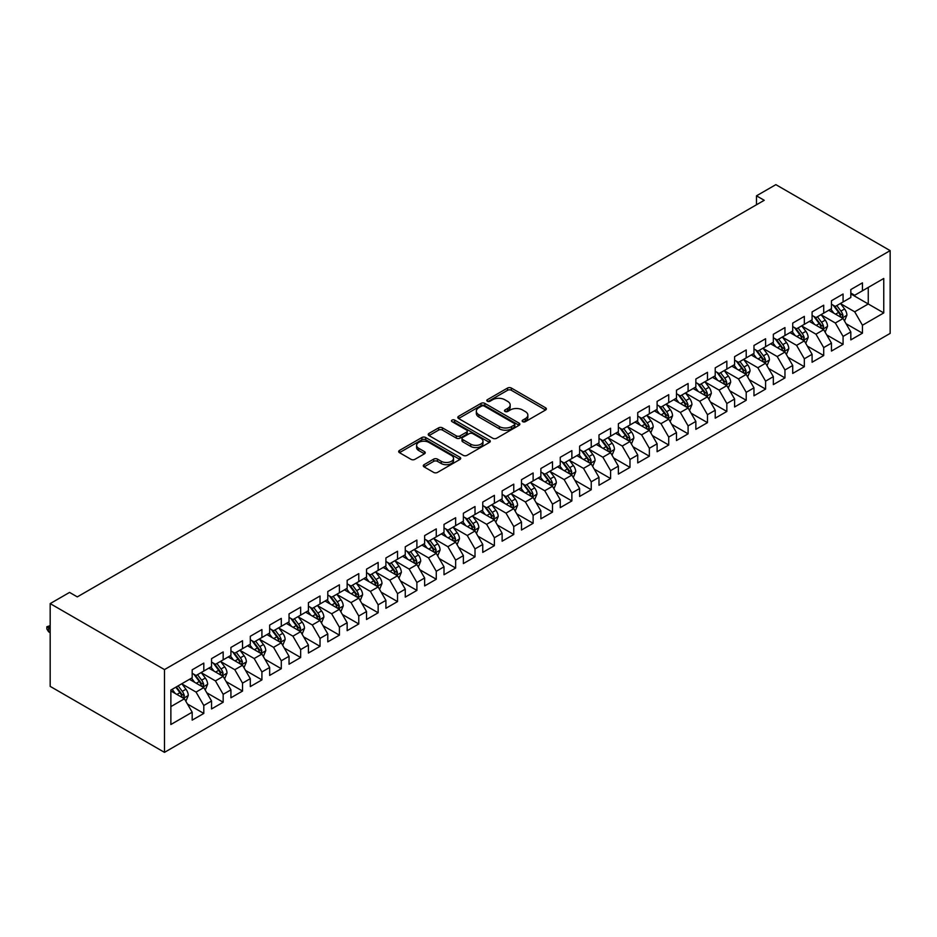 <?xml version="1.0" encoding="UTF-8"?>
<svg xmlns="http://www.w3.org/2000/svg" width="937" height="937" viewBox="0 0 937 937"><rect width="100%" height="100%" fill="white"/><g stroke="black" fill="none" stroke-linecap="round" stroke-linejoin="round"><path stroke-width="1.41" d="M522.717 421.673A1.886 1.089 0 0 0 525.376 421.673L545.58 410.008A2.694 1.558 0 0 0 546.376 408.907A2.694 1.558 0 0 0 545.58 407.806L511.356 388.047A2.694 1.558 0 0 0 507.549 388.047L487.345 399.712A1.886 1.089 0 0 0 486.795 400.486A1.886 1.089 0 0 0 487.345 401.247A1.886 1.089 0 0 0 490.016 401.247L492.628 399.736A8.609 4.966 0 0 1 504.797 399.736L507.655 401.387A8.609 4.966 0 0 1 510.173 404.901A8.609 4.966 0 0 1 507.655 408.415L505.031 409.926A1.886 1.089 0 0 0 504.481 410.687A1.886 1.089 0 0 0 505.031 411.46A1.886 1.089 0 0 0 507.702 411.46L510.314 409.949A8.609 4.966 0 0 1 522.483 409.949L525.329 411.601A8.609 4.966 0 0 1 527.859 415.114A8.609 4.966 0 0 1 525.329 418.628L522.717 420.127A1.886 1.089 0 0 0 522.167 420.9A1.886 1.089 0 0 0 522.717 421.673L522.717 420.127M424.074 464.682A2.694 1.558 0 0 0 423.29 465.771A2.694 1.558 0 0 0 424.074 466.872L433.679 472.412A2.694 1.558 0 0 0 437.485 472.412L459.926 459.458A2.694 1.558 0 0 0 460.711 458.369A2.694 1.558 0 0 0 459.926 457.268L425.691 437.509A2.694 1.558 0 0 0 421.896 437.509L399.455 450.463A2.694 1.558 0 0 0 398.67 451.552A2.694 1.558 0 0 0 399.455 452.653L411.05 459.353A2.694 1.558 0 0 0 414.857 459.353L424.461 453.813A2.694 1.558 0 0 0 425.246 452.712A2.694 1.558 0 0 0 424.461 451.611L418.71 448.296A7.191 4.158 0 0 1 416.602 445.356A7.191 4.158 0 0 1 421.041 441.514A7.191 4.158 0 0 1 428.877 442.416L451.411 455.429A7.191 4.158 0 0 1 453.52 458.369A7.191 4.158 0 0 1 449.081 462.199A7.191 4.158 0 0 1 441.245 461.297L437.485 459.13A2.694 1.558 0 0 0 433.679 459.13L424.074 464.682L424.074 466.872M50.176 603.604L164.479 669.592L164.479 752.352L50.176 686.376L50.176 603.604L69.549 592.418L77.302 596.892L764.229 200.295L756.487 195.821L756.487 204.77M756.487 195.821L775.859 184.648L890.15 250.624L164.479 669.592M492.815 438.27A2.694 1.558 0 0 0 496.622 438.27L519.063 425.316A2.694 1.558 0 0 0 519.848 424.227A2.694 1.558 0 0 0 519.063 423.126L484.827 403.367A2.694 1.558 0 0 0 481.032 403.367L458.591 416.321A2.694 1.558 0 0 0 457.806 417.41A2.694 1.558 0 0 0 458.591 418.511L492.815 438.27M452.782 422.072A1.886 1.089 0 0 1 454.691 422.341L454.691 420.104L489.489 440.191A2.694 1.558 0 0 1 490.274 441.292A2.694 1.558 0 0 1 489.489 442.393L467.048 455.347A2.694 1.558 0 0 1 463.253 455.347L429.017 435.588L429.017 433.386A2.694 1.558 0 0 0 428.232 434.487A2.694 1.558 0 0 0 429.017 435.588M429.017 433.386L438.621 427.846A2.694 1.558 0 0 1 442.428 427.846L456.307 435.857A2.694 1.558 0 0 0 460.114 435.857L466.485 432.18A2.694 1.558 0 0 0 467.27 431.079A2.694 1.558 0 0 0 466.485 429.989L452.032 421.638A1.886 1.089 0 0 1 451.482 420.877A1.886 1.089 0 0 1 452.641 419.87A1.886 1.089 0 0 1 454.691 420.104M164.479 752.352L890.15 333.396L890.15 250.624M850.819 293.913L868.259 303.975L868.259 287.425L883.755 278.476L862.45 290.786L862.45 282.845L850.819 289.556L850.819 297.498L843.077 301.96L843.077 294.019L831.459 300.73L831.459 308.671L823.705 313.145L823.705 305.204L812.086 311.916L812.086 319.857L804.333 324.331L804.333 316.39L792.714 323.101L792.714 331.042L784.96 335.516L784.96 327.575L773.341 334.286L773.341 342.228L765.588 346.702L765.588 338.761L753.969 345.472L753.969 353.413L746.215 357.887L746.215 349.946L734.596 356.657L734.596 364.598L726.843 369.073L726.843 361.132L715.224 367.843L715.224 375.784L707.47 380.258L707.47 372.317L695.851 379.028L695.851 386.969L688.098 391.443L688.098 383.502L676.479 390.214L676.479 398.155L668.725 402.629L668.725 394.688L657.106 401.399L657.106 409.34L649.353 413.814L649.353 405.873L637.734 412.573L637.734 420.514L629.98 424.988L629.98 417.047L618.361 423.758L618.361 431.699L610.608 436.173L610.608 428.232L598.989 434.944L598.989 442.885L591.235 447.359L591.235 439.418L579.616 446.129L579.616 454.07L571.875 458.544L571.875 450.603L560.244 457.315L560.244 465.256L552.502 469.73L552.502 461.789L540.872 468.5L540.872 476.441L533.13 480.915L533.13 472.974L521.499 479.685L521.499 487.627L513.757 492.101L513.757 484.16L502.127 490.871L502.127 498.812L494.385 503.286L494.385 495.345L482.754 502.056L482.754 509.997L475.012 514.472L475.012 506.53L463.382 513.242L463.382 521.183L455.64 525.657L455.64 517.716L444.009 524.415L444.009 532.357L436.267 536.831L436.267 528.89L424.637 535.601L424.637 543.542L416.895 548.016L416.895 540.075L405.264 546.786L405.264 554.727L397.522 559.202L397.522 551.261L385.903 557.972L385.903 565.913L378.15 570.387L378.15 562.446L366.531 569.157L366.531 577.098L358.777 581.572L358.777 573.631L347.158 580.343L347.158 588.284L339.405 592.758L339.405 584.817L327.786 591.528L327.786 599.469L320.032 603.943L320.032 596.002L308.414 602.714L308.414 610.655L300.66 615.129L300.66 607.188L289.041 613.899L289.041 621.84L281.287 626.314L281.287 618.373L269.669 625.084L269.669 633.025L261.915 637.5L261.915 629.559L250.296 636.27L250.296 644.199L242.542 648.673L242.542 640.732L230.924 647.444L230.924 655.385L223.17 659.859L223.17 651.918L211.551 658.629L211.551 666.57L203.797 671.044L203.797 663.103L192.179 669.814L192.179 677.756L170.874 690.065L170.874 724.512L192.179 712.202L184.425 698.779L170.874 690.956M883.755 278.476L883.755 312.923L862.45 325.233L854.696 311.81L840.653 303.705M846.076 323.722L862.45 333.174L862.45 325.233M862.45 333.174L850.819 339.885L850.819 331.944L843.077 336.418L835.324 322.996L821.28 314.879M826.703 334.907L843.077 344.359L843.077 336.418M843.077 344.359L831.459 351.07L831.459 343.129L823.705 347.604L815.951 334.181L801.908 326.064M807.331 346.093L823.705 355.545L823.705 347.604M823.705 355.545L812.086 362.244L812.086 354.303L804.333 358.777L796.579 345.366L782.536 337.25M787.958 357.278L804.333 366.718L804.333 358.777M804.333 366.718L792.714 373.43L792.714 365.489L784.96 369.963L777.206 356.54L763.163 348.435M768.586 368.452L784.96 377.904L784.96 369.963M784.96 377.904L773.341 384.615L773.341 376.674L765.588 381.148L757.834 367.726L743.791 359.621M749.213 379.637L765.588 389.089L765.588 381.148M765.588 389.089L753.969 395.801L753.969 387.859L746.215 392.334L738.473 378.911L724.418 370.806M729.853 390.823L746.215 400.275L746.215 392.334M746.215 400.275L734.596 406.986L734.596 399.045L726.843 403.519L719.101 390.097L705.046 381.991M710.48 402.008L726.843 411.46L726.843 403.519M726.843 411.46L715.224 418.171L715.224 410.23L707.47 414.704L699.728 401.282L685.673 393.177M691.108 413.194L707.47 422.646L707.47 414.704M707.47 422.646L695.851 429.357L695.851 421.416L688.098 425.89L680.356 412.467L666.312 404.362M671.735 424.379L688.098 433.831L688.098 425.89M688.098 433.831L676.479 440.542L676.479 432.601L668.725 437.075L660.983 423.653L646.94 415.548M652.363 435.564L668.725 445.016L668.725 437.075M668.725 445.016L657.106 451.728L657.106 443.787L649.353 448.261L641.611 434.838L627.567 426.722M632.99 446.75L649.353 456.202L649.353 448.261M649.353 456.202L637.734 462.913L637.734 454.972L629.98 459.446L622.238 446.024L608.195 437.907M613.618 457.935L629.98 467.387L629.98 459.446M629.98 467.387L618.361 474.087L618.361 466.146L610.608 470.62L602.866 457.209L588.823 449.092M594.245 469.121L610.608 478.561L610.608 470.62M610.608 478.561L598.989 485.272L598.989 477.331L591.235 481.805L583.493 468.383L569.45 460.278M574.873 480.294L591.235 489.746L591.235 481.805M591.235 489.746L579.616 496.458L579.616 488.517L571.875 492.991L564.121 479.568L550.078 471.463M555.5 491.48L571.875 500.932L571.875 492.991M571.875 500.932L560.244 507.643L560.244 499.702L552.502 504.176L544.748 490.754L530.705 482.649M536.128 502.665L552.502 512.117L552.502 504.176M552.502 512.117L540.872 518.829L540.872 510.888L533.13 515.362L525.376 501.939L511.333 493.834M516.755 513.851L533.13 523.303L533.13 515.362M533.13 523.303L521.499 530.014L521.499 522.073L513.757 526.547L506.003 513.125L491.96 505.02M497.383 525.036L513.757 534.488L513.757 526.547M513.757 534.488L502.127 541.199L502.127 533.258L494.385 537.733L486.631 524.31L472.588 516.205M478.011 536.222L494.385 545.674L494.385 537.733M494.385 545.674L482.754 552.385L482.754 544.444L475.012 548.918L467.258 535.495L453.215 527.39M458.638 547.407L475.012 556.859L475.012 548.918M475.012 556.859L463.382 563.57L463.382 555.629L455.64 560.103L447.886 546.681L433.843 538.564M439.266 558.593L455.64 568.045L455.64 560.103M455.64 568.045L444.009 574.756L444.009 566.815L436.267 571.289L428.514 557.866L414.47 549.75M419.893 569.778L436.267 579.23L436.267 571.289M436.267 579.23L424.637 585.941L424.637 578L416.895 582.463L409.141 569.052L395.098 560.935M400.521 580.963L416.895 590.404L416.895 582.463M416.895 590.404L405.264 597.115L405.264 589.174L397.522 593.648L389.769 580.226L375.725 572.12M381.148 592.137L397.522 601.589L397.522 593.648M397.522 601.589L385.903 608.3L385.903 600.359L378.15 604.833L370.396 591.411L356.353 583.306M361.776 603.323L378.15 612.775L378.15 604.833M378.15 612.775L366.531 619.486L366.531 611.545L358.777 616.019L351.024 602.596L336.98 594.491M342.403 614.508L358.777 623.96L358.777 616.019M358.777 623.96L347.158 630.671L347.158 622.73L339.405 627.204L331.651 613.782L317.608 605.677M323.031 625.693L339.405 635.145L339.405 627.204M339.405 635.145L327.786 641.857L327.786 633.916L320.032 638.39L312.29 624.967L298.235 616.862M303.67 636.879L320.032 646.331L320.032 638.39M320.032 646.331L308.414 653.042L308.414 645.101L300.66 649.575L292.918 636.153L278.863 628.048M284.298 648.064L300.66 657.516L300.66 649.575M300.66 657.516L289.041 664.228L289.041 656.287L281.287 660.761L273.545 647.338L259.49 639.233M264.925 659.25L281.287 668.702L281.287 660.761M281.287 668.702L269.669 675.413L269.669 667.472L261.915 671.946L254.173 658.524L240.118 650.407M245.553 670.435L261.915 679.887L261.915 671.946M261.915 679.887L250.296 686.598L250.296 678.657L242.542 683.132L234.8 669.709L220.757 661.592M226.18 681.621L242.542 691.073L242.542 683.132M242.542 691.073L230.924 697.784L230.924 689.843L223.17 694.317L215.428 680.894L201.385 672.778M206.808 692.806L223.17 702.246L223.17 694.317M223.17 702.246L211.551 708.958L211.551 701.017L203.797 705.491L196.056 692.08L182.012 683.963M187.435 703.992L203.797 713.432L203.797 705.491M203.797 713.432L192.179 720.143L192.179 712.202M192.179 673.281L196.056 675.518L203.797 671.044M170.874 706.615L184.425 698.779M211.551 662.096L215.428 664.333L223.17 659.859M196.056 692.08L203.797 687.606L189.461 679.325M211.551 701.017L203.797 687.606M230.924 650.91L234.8 653.148L242.542 648.673M215.428 680.894L223.17 676.42L208.834 668.14M230.924 689.843L223.17 676.42M250.296 639.737L254.173 641.974L261.915 637.5M234.8 669.709L242.542 665.235L228.206 656.954M250.296 678.657L242.542 665.235M269.669 628.551L273.545 630.788L281.287 626.314M254.173 658.524L261.915 654.049L247.579 645.769M269.669 667.472L261.915 654.049M289.041 617.366L292.918 619.603L300.66 615.129M273.545 647.338L281.287 642.864L266.951 634.583M289.041 656.287L281.287 642.864M308.414 606.18L312.29 608.418L320.032 603.943M292.918 636.153L300.66 631.679L286.324 623.398M308.414 645.101L300.66 631.679M327.786 594.995L331.651 597.232L339.405 592.758M312.29 624.967L320.032 620.493L305.696 612.212M327.786 633.916L320.032 620.493M347.158 583.81L351.024 586.047L358.777 581.572M331.651 613.782L339.405 609.308L325.069 601.039M347.158 622.73L339.405 609.308M366.531 572.624L370.396 574.861L378.15 570.387M351.024 602.596L358.777 598.122L344.441 589.853M366.531 611.545L358.777 598.122M385.903 561.439L389.769 563.676L397.522 559.202M370.396 591.411L378.15 586.937L363.814 578.668M385.903 600.359L378.15 586.937M405.264 550.253L409.141 552.49L416.895 548.016M389.769 580.226L397.522 575.763L383.186 567.482M405.264 589.174L397.522 575.763M424.637 539.068L428.514 541.305L436.267 536.831M409.141 569.052L416.895 564.578L402.559 556.297M424.637 578L416.895 564.578M444.009 527.894L447.886 530.131L455.64 525.657M428.514 557.866L436.267 553.392L421.931 545.111M444.009 566.815L436.267 553.392M463.382 516.709L467.258 518.946L475.012 514.472M447.886 546.681L455.64 542.207L441.304 533.926M463.382 555.629L455.64 542.207M482.754 505.523L486.631 507.76L494.385 503.286M467.258 535.495L475.012 531.021L460.676 522.741M482.754 544.444L475.012 531.021M502.127 494.338L506.003 496.575L513.757 492.101M486.631 524.31L494.385 519.836L480.049 511.555M502.127 533.258L494.385 519.836M521.499 483.152L525.376 485.389L533.13 480.915M506.003 513.125L513.757 508.65L499.421 500.37M521.499 522.073L513.757 508.65M540.872 471.967L544.748 474.204L552.502 469.73M525.376 501.939L533.13 497.465L518.793 489.196M540.872 510.888L533.13 497.465M560.244 460.781L564.121 463.019L571.875 458.544M544.748 490.754L552.502 486.28L538.166 478.011M560.244 499.702L552.502 486.28M579.616 449.596L583.493 451.833L591.235 447.359M564.121 479.568L571.875 475.094L557.538 466.825M579.616 488.517L571.875 475.094M598.989 438.411L602.866 440.648L610.608 436.173M583.493 468.383L591.235 463.92L576.911 455.64M598.989 477.331L591.235 463.92M618.361 427.225L622.238 429.462L629.98 424.988M602.866 457.209L610.608 452.735L596.272 444.454M618.361 466.146L610.608 452.735M637.734 416.04L641.611 418.277L649.353 413.814M622.238 446.024L629.98 441.55L615.644 433.269M637.734 454.972L629.98 441.55M657.106 404.866L660.983 407.103L668.725 402.629M641.611 434.838L649.353 430.364L635.017 422.083M657.106 443.787L649.353 430.364M676.479 393.681L680.356 395.918L688.098 391.443M660.983 423.653L668.725 419.179L654.389 410.898M676.479 432.601L668.725 419.179M695.851 382.495L699.728 384.732L707.47 380.258M680.356 412.467L688.098 407.993L673.762 399.712M695.851 421.416L688.098 407.993M715.224 371.31L719.101 373.547L726.843 369.073M699.728 401.282L707.47 396.808L693.134 388.527M715.224 410.23L707.47 396.808M734.596 360.124L738.473 362.361L746.215 357.887M719.101 390.097L726.843 385.622L712.507 377.353M734.596 399.045L726.843 385.622M753.969 348.939L757.834 351.176L765.588 346.702M738.473 378.911L746.215 374.437L731.879 366.168M753.969 387.859L746.215 374.437M773.341 337.753L777.206 339.99L784.96 335.516M757.834 367.726L765.588 363.251L751.251 354.982M773.341 376.674L765.588 363.251M792.714 326.568L796.579 328.805L804.333 324.331M777.206 356.54L784.96 352.066L770.624 343.797M792.714 365.489L784.96 352.066M812.086 315.382L815.951 317.62L823.705 313.145M796.579 345.366L804.333 340.892L789.996 332.612M812.086 354.303L804.333 340.892M831.459 304.197L835.324 306.434L843.077 301.96M815.951 334.181L823.705 329.707L809.369 321.426M831.459 343.129L823.705 329.707M850.819 293.023L854.696 295.26L862.45 290.786M835.324 322.996L843.077 318.521L828.741 310.241M850.819 331.944L843.077 318.521M854.696 311.81L868.259 303.975L883.755 312.923M523.467 421.931L525.329 420.865A8.609 4.966 0 0 0 527.859 417.352L527.859 415.114M510.173 404.901L510.173 407.138A8.609 4.966 0 0 1 507.655 410.652L505.793 411.73M545.545 410.031L511.356 390.284A2.694 1.558 0 0 0 507.549 390.284L488.107 401.516M519.063 423.126L519.063 425.316L484.827 405.604A2.694 1.558 0 0 0 481.032 405.604L458.626 418.534M514.308 424.988A1.886 1.089 0 0 0 514.858 424.227A1.886 1.089 0 0 0 514.308 423.454L484.265 406.108A1.886 1.089 0 0 0 481.595 406.108L478.842 407.7A8.609 4.966 0 0 0 476.324 411.214A8.609 4.966 0 0 0 478.842 414.728L499.374 426.581A8.609 4.966 0 0 0 511.543 426.581L514.308 424.988L514.308 427.225A1.886 1.089 0 0 0 514.858 426.464L514.858 424.227M476.324 411.214L476.324 413.451A8.609 4.966 0 0 0 478.842 416.965L478.842 414.728M514.308 427.225L511.543 428.818A8.609 4.966 0 0 1 499.374 428.818L478.842 416.965M429.064 435.6L438.621 430.083L438.621 427.846M467.27 431.079L467.27 433.316A2.694 1.558 0 0 1 466.485 434.417L460.114 438.094A2.694 1.558 0 0 1 456.307 438.094L442.428 430.083A2.694 1.558 0 0 0 438.621 430.083M454.691 422.341L489.454 442.416M470.714 444.173A7.191 4.158 0 0 0 478.549 445.075A7.191 4.158 0 0 0 482.988 441.233A7.191 4.158 0 0 0 480.88 438.305L472.951 433.714A2.694 1.558 0 0 0 469.144 433.714L462.773 437.392A2.694 1.558 0 0 0 461.988 438.493A2.694 1.558 0 0 0 462.773 439.594L470.714 444.173L470.714 446.41A7.191 4.158 0 0 0 478.549 447.312A7.191 4.158 0 0 0 482.988 443.47L482.988 441.233M461.988 438.493L461.988 440.73A2.694 1.558 0 0 0 462.773 441.831L462.773 439.594M470.714 446.41L462.773 441.831M453.52 458.369L453.52 460.606A7.191 4.158 0 0 1 449.081 464.436A7.191 4.158 0 0 1 441.245 463.534L437.485 461.367A2.694 1.558 0 0 0 433.679 461.367L424.11 466.895M416.602 445.356L416.602 447.593A7.191 4.158 0 0 0 418.71 450.533L418.71 448.296M424.426 453.824L418.71 450.533M459.891 459.481L425.691 439.746A2.694 1.558 0 0 0 421.896 439.746L399.49 452.676M844.506 321.004L846.907 315.137A7.262 4.193 -120 0 0 844.588 308.964L840.477 303.471M833.918 313.227L830.791 309.058M841.707 317.725L842.995 315.453A7.262 4.193 -120 0 0 840.911 311.084L836.8 305.591M834.445 305.93L839.529 312.712A3.701 2.132 60 0 1 840.208 313.836L842.995 315.453M833.169 305.193L838.592 312.431A7.262 4.193 60 0 1 840.665 316.788L840.817 317.21M825.134 332.19L827.535 326.322A7.262 4.193 -120 0 0 825.228 320.138L821.105 314.645M814.546 324.413L811.419 320.243M822.335 328.91L823.623 326.638A7.262 4.193 -120 0 0 821.538 322.269L817.427 316.776M815.073 317.116L820.156 323.897A3.701 2.132 60 0 1 820.835 325.022L823.623 326.638M813.796 316.378L819.219 323.605A7.262 4.193 60 0 1 821.292 327.973L821.444 328.395M805.761 343.375L808.162 337.507A7.262 4.193 -120 0 0 805.855 331.323L801.732 325.83M795.173 335.598L792.046 331.429M802.962 340.096L804.251 337.824A7.262 4.193 -120 0 0 802.166 333.455L798.055 327.962M795.7 328.301L800.784 335.083A3.701 2.132 60 0 1 801.463 336.207L804.251 337.824M794.424 327.563L799.847 334.79A7.262 4.193 60 0 1 801.92 339.159L802.072 339.581M786.389 354.549L788.79 348.693A7.262 4.193 -120 0 0 786.483 342.509L782.36 337.015M775.801 346.784L772.674 342.614M783.59 351.281L784.878 348.997A7.262 4.193 -120 0 0 782.793 344.64L778.682 339.147M776.328 339.487L781.411 346.268A3.701 2.132 60 0 1 782.09 347.393L784.878 348.997M775.051 338.749L780.474 345.976A7.262 4.193 60 0 1 782.547 350.344L782.7 350.766M767.016 365.735L769.418 359.878A7.262 4.193 -120 0 0 767.11 353.694L762.987 348.201M756.428 357.969L753.301 353.799M764.217 362.467L765.506 360.183A7.262 4.193 -120 0 0 763.421 355.826L759.31 350.333M756.967 350.672L762.039 357.454A3.701 2.132 60 0 1 762.718 358.578L765.506 360.183M755.679 349.934L761.102 357.161A7.262 4.193 60 0 1 763.175 361.53L763.327 361.951M747.656 376.92L750.057 371.064A7.262 4.193 -120 0 0 747.738 364.88L743.615 359.386M737.056 369.155L733.929 364.973M744.845 373.652L746.133 371.368A7.262 4.193 -120 0 0 744.048 366.999L739.937 361.506M737.595 361.858L742.678 368.639A3.701 2.132 60 0 1 743.346 369.764L746.133 371.368M736.318 361.12L741.729 368.346A7.262 4.193 60 0 1 743.802 372.715L743.955 373.137M728.283 388.105L730.684 382.249A7.262 4.193 -120 0 0 728.365 376.065L724.242 370.572M717.695 380.34L714.556 376.159M725.472 384.838L726.761 382.554A7.262 4.193 -120 0 0 724.688 378.185L720.565 372.692M718.222 373.043L723.305 379.825A3.701 2.132 60 0 1 723.973 380.949L726.761 382.554M716.946 372.305L722.357 379.532A7.262 4.193 60 0 1 724.43 383.901L724.582 384.322M708.911 399.291L711.312 393.435A7.262 4.193 -120 0 0 708.993 387.25L704.87 381.757M698.323 391.525L695.184 387.344M706.1 396.023L707.388 393.739A7.262 4.193 -120 0 0 705.315 389.37L701.192 383.877M698.85 384.217L703.933 391.01A3.701 2.132 60 0 1 704.601 392.135L707.388 393.739M697.573 383.491L702.984 390.717A7.262 4.193 60 0 1 705.069 395.086L705.21 395.508M689.538 410.476L691.939 404.62A7.262 4.193 -120 0 0 689.62 398.436L685.497 392.943M678.95 402.711L675.823 398.53M686.727 407.208L688.016 404.925A7.262 4.193 -120 0 0 685.943 400.556L681.82 395.063M679.477 395.402L684.56 402.196A3.701 2.132 60 0 1 685.228 403.32L688.016 404.925M678.201 394.664L683.612 401.903A7.262 4.193 60 0 1 685.697 406.271L685.837 406.681M670.166 421.662L672.567 415.794A7.262 4.193 -120 0 0 670.248 409.621L666.137 404.128M659.578 413.896L656.45 409.715M667.355 418.382L668.643 416.11A7.262 4.193 -120 0 0 666.57 411.741L662.447 406.248M660.105 406.588L665.188 413.381A3.701 2.132 60 0 1 665.856 414.505L668.643 416.11M658.828 405.85L664.239 413.088A7.262 4.193 60 0 1 666.324 417.445L666.465 417.867M650.793 432.847L653.194 426.979A7.262 4.193 -120 0 0 650.875 420.807L646.764 415.314M640.205 425.082L637.078 420.9M647.994 429.568L649.271 427.295A7.262 4.193 -120 0 0 647.198 422.927L643.075 417.433M640.732 417.773L645.816 424.555A3.701 2.132 60 0 1 646.483 425.679L649.271 427.295M639.456 417.035L644.867 424.274A7.262 4.193 60 0 1 646.952 428.631L647.092 429.052M631.421 444.033L633.822 438.165A7.262 4.193 -120 0 0 631.503 431.98L627.392 426.487M620.833 436.255L617.706 432.086M628.622 440.753L629.898 438.481A7.262 4.193 -120 0 0 627.825 434.112L623.702 428.619M621.36 428.959L626.443 435.74A3.701 2.132 60 0 1 627.111 436.865L629.898 438.481M620.083 428.221L625.494 435.447A7.262 4.193 60 0 1 627.579 439.816L627.72 440.238M612.048 455.218L614.449 449.35A7.262 4.193 -120 0 0 612.13 443.166L608.019 437.673M601.46 447.441L598.333 443.271M609.249 451.939L610.526 449.666A7.262 4.193 -120 0 0 608.453 445.298L604.33 439.804M601.987 440.144L607.071 446.926A3.701 2.132 60 0 1 607.738 448.05L610.526 449.666M600.711 439.406L606.122 446.633A7.262 4.193 60 0 1 608.207 451.002L608.347 451.423M592.676 466.392L595.077 460.535A7.262 4.193 -120 0 0 592.758 454.351L588.647 448.858M582.088 458.626L578.961 454.457M589.877 463.124L591.153 460.852A7.262 4.193 -120 0 0 589.08 456.483L584.957 450.99M582.615 451.329L587.698 458.111A3.701 2.132 60 0 1 588.366 459.235L591.153 460.852M581.338 450.592L586.749 457.818A7.262 4.193 60 0 1 588.834 462.187L588.975 462.609M573.303 477.577L575.705 471.721A7.262 4.193 -120 0 0 573.385 465.537L569.274 460.044M562.715 469.812L559.588 465.642M570.504 474.309L571.781 472.025A7.262 4.193 -120 0 0 569.708 467.668L565.597 462.175M563.242 462.515L568.326 469.296A3.701 2.132 60 0 1 568.993 470.421L571.781 472.025M561.966 461.777L567.377 469.004A7.262 4.193 60 0 1 569.462 473.372L569.602 473.794M553.931 488.763L556.332 482.906A7.262 4.193 -120 0 0 554.013 476.722L549.902 471.229M543.343 480.997L540.216 476.816M551.132 485.495L552.408 483.211A7.262 4.193 -120 0 0 550.335 478.854L546.224 473.349M543.87 473.7L548.953 480.482A3.701 2.132 60 0 1 549.621 481.606L552.408 483.211M542.593 472.962L548.004 480.189A7.262 4.193 60 0 1 550.089 484.558L550.23 484.979M534.558 499.948L536.96 494.092A7.262 4.193 -120 0 0 534.64 487.908L530.529 482.414M523.97 492.183L520.843 488.001M531.759 496.68L533.036 494.396A7.262 4.193 -120 0 0 530.963 490.028L526.852 484.534M524.497 484.886L529.581 491.667A3.701 2.132 60 0 1 530.248 492.792L533.036 494.396M523.221 484.148L528.632 491.375A7.262 4.193 60 0 1 530.717 495.743L530.857 496.165M515.186 511.133L517.587 505.277A7.262 4.193 -120 0 0 515.268 499.093L511.157 493.6M504.598 503.368L501.471 499.187M512.387 507.866L513.663 505.582A7.262 4.193 -120 0 0 511.59 501.213L507.479 495.72M505.125 496.071L510.208 502.853A3.701 2.132 60 0 1 510.876 503.977L513.663 505.582M503.848 495.333L509.271 502.56A7.262 4.193 60 0 1 511.344 506.929L511.485 507.35M495.814 522.319L498.215 516.463A7.262 4.193 -120 0 0 495.896 510.278L491.784 504.785M485.225 514.554L482.098 510.372M493.014 519.051L494.291 516.767A7.262 4.193 -120 0 0 492.218 512.398L488.107 506.905M485.753 507.245L490.836 514.038A3.701 2.132 60 0 1 491.503 515.163L494.291 516.767M484.476 506.507L489.899 513.745A7.262 4.193 60 0 1 491.972 518.114L492.124 518.524M476.441 533.504L478.842 527.636A7.262 4.193 -120 0 0 476.523 521.464L472.412 515.971M465.853 525.739L462.726 521.558M473.642 530.225L474.93 527.953A7.262 4.193 -120 0 0 472.845 523.584L468.734 518.091M466.38 518.43L471.463 525.224A3.701 2.132 60 0 1 472.143 526.348L474.93 527.953M465.103 517.692L470.526 524.931A7.262 4.193 60 0 1 472.599 529.3L472.752 529.71M457.069 544.69L459.47 538.822A7.262 4.193 -120 0 0 457.151 532.649L453.039 527.156M446.48 536.924L443.353 532.743M454.269 541.41L455.558 539.138A7.262 4.193 -120 0 0 453.473 534.769L449.362 529.276M447.008 529.616L452.091 536.409A3.701 2.132 60 0 1 452.77 537.522L455.558 539.138M445.731 528.878L451.154 536.116A7.262 4.193 60 0 1 453.227 540.473L453.379 540.895M437.696 555.875L440.097 550.007A7.262 4.193 -120 0 0 437.778 543.823L433.667 538.33M427.108 548.098L423.981 543.928M434.897 552.596L436.185 550.324A7.262 4.193 -120 0 0 434.1 545.955L429.989 540.462M427.635 540.801L432.718 547.583A3.701 2.132 60 0 1 433.398 548.707L436.185 550.324M426.358 540.063L431.781 547.302A7.262 4.193 60 0 1 433.854 551.659L434.007 552.08M418.324 567.061L420.725 561.193A7.262 4.193 -120 0 0 418.406 555.009L414.295 549.515M407.736 559.284L404.608 555.114M415.524 563.781L416.813 561.509A7.262 4.193 -120 0 0 414.728 557.14L410.617 551.647M408.263 551.987L413.346 558.768A3.701 2.132 60 0 1 414.025 559.893L416.813 561.509M406.986 551.249L412.409 558.475A7.262 4.193 60 0 1 414.482 562.844L414.634 563.266M398.951 578.246L401.352 572.378A7.262 4.193 -120 0 0 399.045 566.194L394.922 560.701M388.363 570.469L385.236 566.299M396.152 574.967L397.44 572.694A7.262 4.193 -120 0 0 395.355 568.326L391.244 562.832M388.89 563.172L393.973 569.954A3.701 2.132 60 0 1 394.653 571.078L397.44 572.694M387.613 562.434L393.036 569.661A7.262 4.193 60 0 1 395.109 574.03L395.262 574.451M379.579 589.42L381.98 583.564A7.262 4.193 -120 0 0 379.672 577.379L375.55 571.886M368.991 581.654L365.863 577.485M376.779 586.152L378.068 583.868A7.262 4.193 -120 0 0 375.983 579.511L371.872 574.018M369.518 574.358L374.601 581.139A3.701 2.132 60 0 1 375.28 582.264L378.068 583.868M368.241 573.62L373.664 580.846A7.262 4.193 60 0 1 375.737 585.215L375.889 585.637M360.206 600.605L362.607 594.749A7.262 4.193 -120 0 0 360.3 588.565L356.177 583.072M349.618 592.84L346.491 588.67M357.407 597.337L358.695 595.054A7.262 4.193 -120 0 0 356.61 590.697L352.499 585.203M350.145 585.543L355.228 592.325A3.701 2.132 60 0 1 355.908 593.449L358.695 595.054M348.869 584.805L354.291 592.032A7.262 4.193 60 0 1 356.365 596.4L356.517 596.822M340.834 611.791L343.235 605.934A7.262 4.193 -120 0 0 340.927 599.75L336.805 594.257M330.246 604.025L327.118 599.844M338.034 608.523L339.323 606.239A7.262 4.193 -120 0 0 337.238 601.87L333.127 596.377M330.773 596.728L335.856 603.51A3.701 2.132 60 0 1 336.535 604.634L339.323 606.239M329.496 595.991L334.919 603.217A7.262 4.193 60 0 1 336.992 607.586L337.144 608.008M321.461 622.976L323.862 617.12A7.262 4.193 -120 0 0 321.555 610.936L317.432 605.443M310.873 615.211L307.746 611.029M318.662 619.708L319.95 617.424A7.262 4.193 -120 0 0 317.866 613.056L313.754 607.563M311.412 607.914L316.483 614.695A3.701 2.132 60 0 1 317.163 615.82L319.95 617.424M310.135 607.176L315.546 614.403A7.262 4.193 60 0 1 317.62 618.771L317.772 619.193M302.101 634.162L304.502 628.305A7.262 4.193 -120 0 0 302.182 622.121L298.06 616.628M291.501 626.396L288.373 622.215M299.29 630.894L300.578 628.61A7.262 4.193 -120 0 0 298.493 624.241L294.382 618.748M292.039 619.088L297.123 625.881A3.701 2.132 60 0 1 297.79 627.005L300.578 628.61M290.763 618.35L296.174 625.588A7.262 4.193 60 0 1 298.247 629.957L298.399 630.378M282.728 645.347L285.129 639.491A7.262 4.193 -120 0 0 282.81 633.307L278.687 627.813M272.14 637.582L269.001 633.4M279.917 642.079L281.205 639.795A7.262 4.193 -120 0 0 279.132 635.427L275.01 629.933M272.667 630.273L277.75 637.066A3.701 2.132 60 0 1 278.418 638.191L281.205 639.795M271.39 629.535L276.802 636.773A7.262 4.193 60 0 1 278.875 641.142L279.027 641.552M263.356 656.532L265.757 650.665A7.262 4.193 -120 0 0 263.438 644.492L259.315 638.999M252.767 648.767L249.629 644.586M260.545 653.253L261.833 650.981A7.262 4.193 -120 0 0 259.76 646.612L255.637 641.119M253.295 641.458L258.378 648.252A3.701 2.132 60 0 1 259.045 649.364L261.833 650.981M252.018 640.721L257.429 647.959A7.262 4.193 60 0 1 259.514 652.316L259.654 652.738M243.983 667.718L246.384 661.85A7.262 4.193 -120 0 0 244.065 655.677L239.954 650.173M233.395 659.941L230.268 655.771M241.172 664.438L242.46 662.166A7.262 4.193 -120 0 0 240.387 657.797L236.265 652.304M233.922 652.644L239.005 659.425A3.701 2.132 60 0 1 239.673 660.55L242.46 662.166M232.645 651.906L238.057 659.144A7.262 4.193 60 0 1 240.141 663.501L240.282 663.923M224.611 678.903L227.012 673.035A7.262 4.193 -120 0 0 224.693 666.851L220.582 661.358M214.023 671.126L210.895 666.957M221.8 675.624L223.088 673.352A7.262 4.193 -120 0 0 221.015 668.983L216.892 663.49M214.55 663.829L219.633 670.611A3.701 2.132 60 0 1 220.3 671.735L223.088 673.352M213.273 663.091L218.684 670.318A7.262 4.193 60 0 1 220.769 674.687L220.909 675.108M205.238 690.089L207.639 684.221A7.262 4.193 -120 0 0 205.32 678.037L201.209 672.543M194.65 682.312L191.523 678.142M202.439 686.809L203.716 684.537A7.262 4.193 -120 0 0 201.642 680.168L197.52 674.675M195.177 675.015L200.26 681.796A3.701 2.132 60 0 1 200.928 682.921L203.716 684.537M193.9 674.277L199.312 681.504A7.262 4.193 60 0 1 201.396 685.872L201.537 686.294M185.866 701.263L188.267 695.406A7.262 4.193 -120 0 0 185.948 689.222L181.837 683.729M175.278 693.497L172.15 689.327M183.066 697.995L184.343 695.711A7.262 4.193 -120 0 0 182.27 691.354L178.147 685.861M176.332 686.903L180.888 692.982A3.701 2.132 60 0 1 181.555 694.106L184.343 695.711M175.828 687.196L179.939 692.689A7.262 4.193 60 0 1 182.024 697.058L182.165 697.479M50.176 626.83L48.595 627.743L48.595 631.772L50.176 632.686M48.595 631.772L46.85 628.973L46.85 626.736L50.176 628.657M46.85 626.736L50.176 625.67M525.329 420.865L525.329 418.628M505.031 411.46L505.031 409.926M507.655 410.652L507.655 408.415M487.345 401.247L487.345 399.712M507.549 390.284L507.549 388.047M511.356 390.284L511.356 388.047M545.58 410.008L545.58 407.806M458.591 418.511L458.591 416.321M481.032 405.604L481.032 403.367M484.827 405.604L484.827 403.367M499.374 428.818L499.374 426.581M511.543 428.818L511.543 426.581M442.428 430.083L442.428 427.846M456.307 438.094L456.307 435.857M460.114 438.094L460.114 435.857M466.485 434.417L466.485 432.18M489.489 442.393L489.489 440.191M433.679 461.367L433.679 459.13M437.485 461.367L437.485 459.13M441.245 463.534L441.245 461.297M424.461 453.813L424.461 451.611M399.455 452.653L399.455 450.463M421.896 439.746L421.896 437.509M425.691 439.746L425.691 437.509M459.926 459.458L459.926 457.268M842.164 317.994L846.861 315.277M840.911 311.084L844.588 308.964M835.558 314.176L838.592 312.431M822.791 329.18L827.488 326.463M821.538 322.269L825.228 320.138M816.186 325.362L819.219 323.605M803.419 340.365L808.116 337.648M802.166 333.455L805.855 331.323M796.813 336.547L799.847 334.79M784.046 351.551L788.743 348.833M782.793 344.64L786.483 342.509M777.441 347.732L780.474 345.976M764.674 362.736L769.371 360.019M763.421 355.826L767.11 353.694M758.068 358.918L761.102 357.161M745.302 373.91L749.998 371.204M744.048 366.999L747.738 364.88M738.696 370.103L741.729 368.346M725.929 385.095L730.637 382.39M724.688 378.185L728.365 376.065M719.323 381.277L722.357 379.532M706.557 396.281L711.265 393.575M705.315 389.37L708.993 387.25M699.951 392.462L702.984 390.717M687.196 407.466L691.893 404.761M685.943 400.556L689.62 398.436M680.578 403.648L683.612 401.903M667.823 418.652L672.52 415.934M666.57 411.741L670.248 409.621M661.206 414.833L664.239 413.088M648.451 429.837L653.148 427.12M647.198 422.927L650.875 420.807M641.833 426.019L644.867 424.274M629.078 441.022L633.775 438.305M627.825 434.112L631.503 431.98M622.461 437.204L625.494 435.447M609.706 452.208L614.403 449.491M608.453 445.298L612.13 443.166M603.088 448.39L606.122 446.633M590.333 463.393L595.03 460.676M589.08 456.483L592.758 454.351M583.716 459.575L586.749 457.818M570.961 474.579L575.658 471.861M569.708 467.668L573.385 465.537M564.343 470.761L567.377 469.004M551.588 485.753L556.285 483.047M550.335 478.854L554.013 476.722M544.971 481.946L548.004 480.189M532.216 496.938L536.913 494.232M530.963 490.028L534.64 487.908M525.61 493.131L528.632 491.375M512.844 508.123L517.54 505.418M511.59 501.213L515.268 499.093M506.238 504.305L509.271 502.56M493.471 519.309L498.168 516.603M492.218 512.398L495.896 510.278M486.865 515.491L489.899 513.745M474.099 530.494L478.795 527.777M472.845 523.584L476.523 521.464M467.493 526.676L470.526 524.931M454.726 541.68L459.423 538.962M453.473 534.769L457.151 532.649M448.12 537.861L451.154 536.116M435.354 552.865L440.05 550.148M434.1 545.955L437.778 543.823M428.748 549.047L431.781 547.302M415.981 564.051L420.678 561.333M414.728 557.14L418.406 555.009M409.375 560.232L412.409 558.475M396.609 575.236L401.305 572.519M395.355 568.326L399.045 566.194M390.003 571.418L393.036 569.661M377.236 586.421L381.933 583.704M375.983 579.511L379.672 577.379M370.63 582.603L373.664 580.846M357.864 597.595L362.56 594.89M356.61 590.697L360.3 588.565M351.258 593.789L354.291 592.032M338.491 608.781L343.188 606.075M337.238 601.87L340.927 599.75M331.885 604.974L334.919 603.217M319.119 619.966L323.815 617.26M317.866 613.056L321.555 610.936M312.513 616.148L315.546 614.403M299.746 631.151L304.443 628.446M298.493 624.241L302.182 622.121M293.14 627.333L296.174 625.588M280.374 642.337L285.082 639.631M279.132 635.427L282.81 633.307M273.768 638.519L276.802 636.773M261.001 653.522L265.71 650.805M259.76 646.612L263.438 644.492M254.395 649.704L257.429 647.959M241.641 664.708L246.337 661.99M240.387 657.797L244.065 655.677M235.023 660.89L238.057 659.144M222.268 675.893L226.965 673.176M221.015 668.983L224.693 666.851M215.651 672.075L218.684 670.318M202.896 687.079L207.592 684.361M201.642 680.168L205.32 678.037M196.278 683.26L199.312 681.504M183.523 698.264L188.22 695.547M182.27 691.354L185.948 689.222M176.906 694.446L179.939 692.689"/></g></svg>
